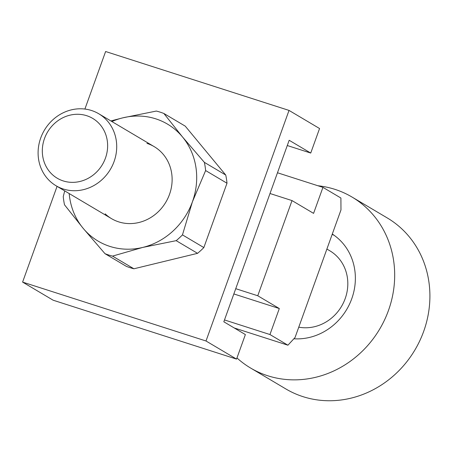 <?xml version="1.0" encoding="UTF-8"?>
<svg xmlns="http://www.w3.org/2000/svg" width="452" height="452" viewBox="0 0 452 452"><rect width="100%" height="100%" fill="white"/><g stroke="black" fill="none" stroke-linecap="round" stroke-linejoin="round"><path stroke-width="0.68" d="M289.026 110.412L206.01 340.994L236.549 359.103L245.379 334.576L223.825 321.79L289.173 140.273L310.733 153.053L319.564 128.526L289.026 110.412L105.615 51.517L84.897 109.056M57.071 186.36L22.6 282.099L53.138 300.207L236.549 359.103M206.01 340.994L22.6 282.099M310.733 153.053L287.28 145.527M269.951 334.542L287.918 345.198L295.043 337.514L340.966 209.96L340.904 198.021L322.943 187.365L313.581 213.367L292.02 200.586L257.759 295.761L279.313 308.541L269.951 334.542L224.486 319.943M279.313 308.541L233.848 293.941M257.759 295.761L235.741 288.687M292.02 200.586L270.008 193.512M322.943 187.365L277.477 172.766M287.918 345.198L234.209 327.954M236.967 357.95A99.4 91.14 -59.3 0 0 250.617 368.047L285.839 388.935A99.4 91.14 -59.3 0 0 302.987 396.647A99.4 91.14 -59.3 0 0 419.744 340.87A99.4 91.14 -59.3 0 0 387.251 217.937L352.023 197.049A99.4 91.14 -59.3 0 0 334.881 189.337A99.4 91.14 -59.3 0 0 317.852 185.732M250.617 368.047A99.4 91.14 -59.3 0 0 267.765 375.759A99.4 91.14 -59.3 0 0 384.522 319.976A99.4 91.14 -59.3 0 0 352.023 197.049M326.892 249.052L329.858 250.809A41.855 38.375 120.7 0 1 344.526 300.326A41.855 38.375 120.7 0 1 298.766 327.163M63.274 189.004A41.855 38.375 -59.3 0 0 112.435 165.517A41.855 38.375 -59.3 0 0 98.751 113.757A41.855 38.375 -59.3 0 0 91.536 110.508A41.855 38.375 -59.3 0 0 42.375 133.995A41.855 38.375 -59.3 0 0 56.054 185.761A41.855 38.375 -59.3 0 0 63.274 189.004M63.235 180.924A34.776 31.883 -59.3 0 0 105.452 158.104A34.776 31.883 -59.3 0 0 86.711 115.706A34.776 31.883 -59.3 0 0 44.494 138.532A34.776 31.883 -59.3 0 0 63.235 180.924M334.175 235.334A57.551 52.765 -59.3 0 0 332.158 234.418M293.868 338.78A57.551 52.765 -59.3 0 0 351.628 299.1A57.551 52.765 -59.3 0 0 332.293 234.051M105.158 213.841A41.855 38.375 -59.3 0 0 118.69 221.87A41.855 38.375 -59.3 0 0 169.5 194.4A41.855 38.375 -59.3 0 0 146.945 143.374M64.721 190.897L63.246 196.609A76.173 69.84 -59.3 0 0 64.5 204.796L83.128 228.283A68.015 62.359 -59.3 0 0 109.859 246.397A68.015 62.359 -59.3 0 0 142.736 247.425A68.015 62.359 -59.3 0 0 192.428 201.761A68.015 62.359 -59.3 0 0 182.506 136.956A68.015 62.359 -59.3 0 0 155.776 118.842A68.015 62.359 -59.3 0 0 122.899 117.819A68.015 62.359 -59.3 0 0 111.887 121.548M69.19 193.546A68.015 62.359 -59.3 0 0 83.128 228.283L104.994 253.685A76.173 69.84 -59.3 0 0 108.717 255.013A76.173 69.84 -59.3 0 0 112.525 256.109L133.905 268.782A76.173 69.84 120.7 0 1 130.097 267.686A76.173 69.84 120.7 0 1 126.368 266.364L104.994 253.685M225.746 175.037A76.173 69.84 120.7 0 1 227 183.23L205.626 170.551A76.173 69.84 -59.3 0 0 204.372 162.364L225.746 175.037L185.252 126.148L163.878 113.475A76.173 69.84 -59.3 0 0 160.149 112.147A76.173 69.84 -59.3 0 0 156.347 111.056L122.899 117.819L110.87 120.944M203.841 247.566A76.173 69.84 120.7 0 1 197.558 253.335L176.184 240.662A76.173 69.84 -59.3 0 0 182.461 234.887L203.841 247.566L227 183.23M204.372 162.364L182.506 136.956L163.878 113.475M182.461 234.887L192.428 201.761L205.626 170.551M112.525 256.109L142.736 247.425L176.184 240.662M197.558 253.335L133.905 268.782M154.166 146.623L98.751 113.757M111.469 218.621L56.054 185.761"/></g></svg>
